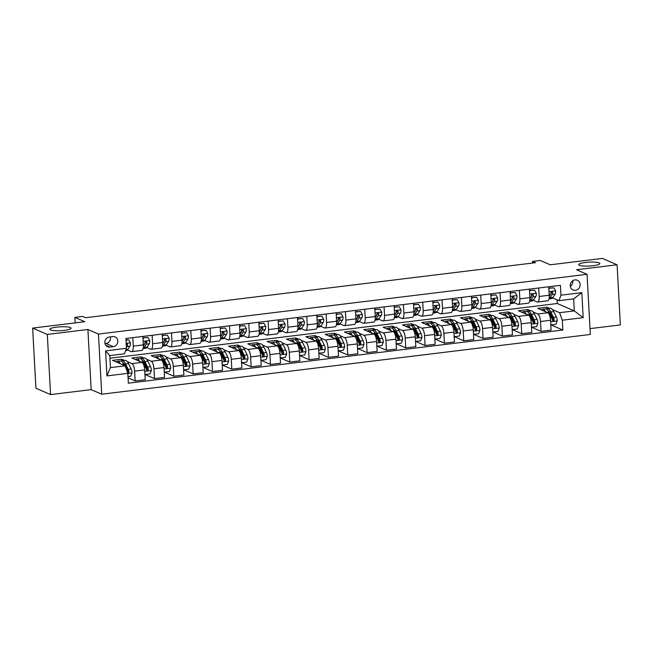 <?xml version="1.0" encoding="UTF-8"?>
<svg xmlns="http://www.w3.org/2000/svg" width="653" height="653" viewBox="0 0 653 653"><rect width="100%" height="100%" fill="white"/><g stroke="black" fill="none" stroke-linecap="round" stroke-linejoin="round"><path stroke-width="0.98" d="M579.382 265.306A10.595 1.951 176.9 0 1 578.689 264.669A10.595 1.951 176.9 0 1 587.316 262.277A10.595 1.951 176.9 0 1 599.168 262.89A10.595 1.951 176.9 0 1 599.862 263.526A10.595 1.951 176.9 0 1 591.234 265.91A10.595 1.951 176.9 0 1 579.382 265.306M50.575 329.977A10.595 1.951 176.9 0 1 49.881 329.332A10.595 1.951 176.9 0 1 58.509 326.949A10.595 1.951 176.9 0 1 70.361 327.553A10.595 1.951 176.9 0 1 71.055 328.19A10.595 1.951 176.9 0 1 62.427 330.581A10.595 1.951 176.9 0 1 50.575 329.977M574.909 279.892A5.297 4.889 113.5 0 0 570.33 284.406A5.297 4.889 113.5 0 0 573.081 289.956A5.297 4.889 113.5 0 0 575.473 290.299A5.297 4.889 113.5 0 0 580.06 285.785A5.297 4.889 113.5 0 0 577.301 280.235A5.297 4.889 113.5 0 0 574.909 279.892M590.002 328.622L620.35 324.916L617.093 264.775L602.433 258.408L550.25 264.791L540.276 260.465L532.546 261.412L532.636 263.028M101.713 394.208L590.32 334.458L587.063 274.317L98.456 334.067L101.713 394.208L91.159 389.629L87.902 329.487L47.31 334.45L50.567 394.592L91.159 389.629M50.567 394.592L35.907 388.225L32.65 328.084L84.833 321.709L74.866 317.374L75.16 322.884M47.31 334.45L32.65 328.084M74.866 317.374L82.596 316.436L85.527 317.709L535.476 262.686L532.546 261.412M109.9 347.07L113.304 346.653A5.134 4.734 113.5 0 0 115.075 336.907A5.134 4.734 113.5 0 0 112.757 336.573L109.353 336.989A5.134 4.734 113.5 0 0 107.582 346.735A5.134 4.734 113.5 0 0 109.9 347.07L105.762 345.274M127.825 373.345L106.945 375.899L105.59 350.865L126.462 348.318L124.47 353.795L109.786 355.591L110.43 367.623L125.123 365.827L127.825 373.345L128.355 383.18L562.837 330.051L550.814 324.827M109.924 358.219L557.295 303.514L574.297 310.893L573.644 298.87L558.96 300.666L560.951 295.18L560.421 285.345L125.931 338.483L126.462 348.318M560.951 295.18L581.823 292.626L583.186 317.66L562.306 320.215L562.837 330.051M87.902 329.487L98.456 334.067M617.093 264.775L576.501 269.738L587.063 274.317M558.96 300.666L552.626 297.915M538.701 288.006L539.166 296.478A6.628 2.245 83 0 1 537.623 302.037A6.628 2.245 83 0 1 537.166 301.964L533.305 300.282M519.372 290.365L519.837 298.837A6.628 2.245 83 0 1 518.294 304.396A6.628 2.245 83 0 1 517.837 304.322L513.976 302.649M500.051 292.732L500.508 301.204A6.628 2.245 83 0 1 498.965 306.763A6.628 2.245 83 0 1 498.517 306.69L494.648 305.008M480.722 295.099L481.179 303.563A6.628 2.245 83 0 1 479.637 309.122A6.628 2.245 83 0 1 479.188 309.049L475.319 307.375M461.393 297.458L461.851 305.93A6.628 2.245 83 0 1 460.308 311.489A6.628 2.245 83 0 1 459.859 311.416L455.99 309.734M442.065 299.825L442.522 308.298A6.628 2.245 83 0 1 440.979 313.848A6.628 2.245 83 0 1 440.53 313.775L436.661 312.101M422.736 302.184L423.193 310.657A6.628 2.245 83 0 1 421.65 316.215A6.628 2.245 83 0 1 421.201 316.142L417.332 314.46M403.407 304.551L403.864 313.024A6.628 2.245 83 0 1 402.33 318.574A6.628 2.245 83 0 1 401.873 318.501L398.012 316.827M384.078 306.91L384.544 315.383A6.628 2.245 83 0 1 383.001 320.941A6.628 2.245 83 0 1 382.544 320.868L378.683 319.186M364.749 309.277L365.215 317.75A6.628 2.245 83 0 1 363.672 323.308A6.628 2.245 83 0 1 363.215 323.235L359.354 321.554M345.429 311.636L345.886 320.109A6.628 2.245 83 0 1 344.343 325.667A6.628 2.245 83 0 1 343.894 325.594L340.025 323.921M326.1 314.003L326.557 322.476A6.628 2.245 83 0 1 325.014 328.035A6.628 2.245 83 0 1 324.565 327.961L320.696 326.28M306.771 316.37L307.228 324.843A6.628 2.245 83 0 1 305.686 330.394A6.628 2.245 83 0 1 305.237 330.32L301.368 328.647M287.442 318.729L287.9 327.202A6.628 2.245 83 0 1 286.357 332.761A6.628 2.245 83 0 1 285.908 332.687L282.039 331.006M268.114 321.096L268.571 329.569A6.628 2.245 83 0 1 267.028 335.12A6.628 2.245 83 0 1 266.579 335.046L262.71 333.373M248.785 323.455L249.242 331.928A6.628 2.245 83 0 1 247.707 337.487A6.628 2.245 83 0 1 247.25 337.413L243.389 335.732M229.456 325.823L229.921 334.295A6.628 2.245 83 0 1 228.379 339.854A6.628 2.245 83 0 1 227.921 339.78L224.061 338.099M210.135 328.181L210.593 336.654A6.628 2.245 83 0 1 209.05 342.213A6.628 2.245 83 0 1 208.593 342.139L204.732 340.458M190.807 330.549L191.264 339.021A6.628 2.245 83 0 1 189.721 344.58A6.628 2.245 83 0 1 189.272 344.506L185.403 342.825M171.478 332.908L171.935 341.38A6.628 2.245 83 0 1 170.392 346.939A6.628 2.245 83 0 1 169.943 346.865L166.074 345.192M152.149 335.275L152.606 343.747A6.628 2.245 83 0 1 151.063 349.306A6.628 2.245 83 0 1 150.614 349.233L146.745 347.551M132.82 337.642L133.277 346.114A6.628 2.245 83 0 1 131.735 351.665A6.628 2.245 83 0 1 131.286 351.592L127.417 349.918M557.295 303.514L557.091 299.858M121.874 360.791L121.793 359.215L112.512 360.35L125.123 365.827M121.793 359.215L124.584 360.432M127.294 361.607L131.939 363.623A6.628 2.245 83 0 1 134.632 371.141L135.171 380.977L128.07 377.891M141.203 358.424L141.121 356.856L131.841 357.991L141.987 362.391A6.628 2.245 83 0 1 144.688 369.916L145.219 379.744L135.171 380.977M141.121 356.856L143.913 358.064M146.623 359.24L151.267 361.256A6.628 2.245 83 0 1 153.961 368.782L154.492 378.609L144.933 374.463M160.532 356.065L160.45 354.489L151.169 355.624L161.315 360.032A6.628 2.245 83 0 1 164.017 367.549L164.548 377.385L154.492 378.609M160.45 354.489L163.234 355.705M165.952 356.881L170.596 358.897A6.628 2.245 83 0 1 173.29 366.415L173.82 376.25L164.262 372.096M179.861 353.697L179.771 352.13L170.498 353.265L180.644 357.664A6.628 2.245 83 0 1 183.338 365.182L183.877 375.018L173.82 376.25M179.771 352.13L182.562 353.338M185.281 354.514L189.917 356.53A6.628 2.245 83 0 1 192.619 364.048L193.149 373.883L183.591 369.737M199.189 351.338L199.1 349.763L189.827 350.898L199.973 355.305A6.628 2.245 83 0 1 202.667 362.823L203.197 372.659L193.149 373.883M199.1 349.763L201.891 350.971M204.601 352.155L209.246 354.171A6.628 2.245 83 0 1 211.947 361.689L212.478 371.524L202.912 367.37M218.518 348.971L218.429 347.404L209.156 348.539L219.302 352.938A6.628 2.245 83 0 1 221.996 360.456L222.526 370.292L212.478 371.524M218.429 347.404L221.22 348.612M223.93 349.788L228.574 351.804A6.628 2.245 83 0 1 231.276 359.321L231.807 369.157L222.24 365.011M237.839 346.604L237.757 345.037L228.485 346.172L238.623 350.579A6.628 2.245 83 0 1 241.324 358.097L241.855 367.933L231.807 369.157M237.757 345.037L240.549 346.245M243.259 347.429L247.903 349.445A6.628 2.245 83 0 1 250.605 356.962L251.136 366.798L241.569 362.644M257.168 344.245L257.086 342.67L247.805 343.805L257.951 348.212A6.628 2.245 83 0 1 260.653 355.73L261.184 365.566L251.136 366.798M257.086 342.67L259.878 343.886M262.588 345.062L267.232 347.078A6.628 2.245 83 0 1 269.926 354.595L270.464 364.431L260.898 360.276M276.497 341.878L276.415 340.311L267.134 341.446L277.28 345.845A6.628 2.245 83 0 1 279.982 353.371L280.512 363.199L270.464 364.431M276.415 340.311L279.206 341.519M281.916 342.694L286.561 344.711A6.628 2.245 83 0 1 289.255 352.236L289.793 362.064L280.227 357.917M295.825 339.519L295.744 337.944L286.463 339.078L296.609 343.486A6.628 2.245 83 0 1 299.311 351.004L299.841 360.84L289.793 362.064M295.744 337.944L298.527 339.16M301.245 340.335L305.89 342.352A6.628 2.245 83 0 1 308.583 349.869L309.114 359.705L299.556 355.55M315.154 337.152L315.072 335.585L305.792 336.719L315.938 341.119A6.628 2.245 83 0 1 318.631 348.645L319.17 358.473L309.114 359.705M315.072 335.585L317.856 336.793M320.574 337.968L325.218 339.984A6.628 2.245 83 0 1 327.912 347.51L328.443 357.338L318.884 353.191M334.483 334.793L334.393 333.218L325.121 334.352L335.267 338.76A6.628 2.245 83 0 1 337.96 346.278L338.499 356.114L328.443 357.338M334.393 333.218L337.185 334.434M339.895 335.609L344.539 337.625A6.628 2.245 83 0 1 347.241 345.143L347.771 354.979L338.213 350.824M353.812 332.426L353.722 330.859L344.449 331.993L354.595 336.393A6.628 2.245 83 0 1 357.289 343.911L357.82 353.746L347.771 354.979M353.722 330.859L356.514 332.067M359.223 333.242L363.868 335.258A6.628 2.245 83 0 1 366.57 342.776L367.1 352.612L357.534 348.465M373.141 330.067L373.051 328.492L363.778 329.626L373.924 334.034A6.628 2.245 83 0 1 376.618 341.552L377.148 351.387L367.1 352.612M373.051 328.492L375.842 329.7M378.552 330.883L383.197 332.899A6.628 2.245 83 0 1 385.899 340.417L386.429 350.253L376.863 346.098M392.461 327.7L392.38 326.133L383.099 327.267L393.245 331.667A6.628 2.245 83 0 1 395.947 339.185L396.477 349.02L386.429 350.253M392.38 326.133L395.171 327.341M397.881 328.516L402.526 330.532A6.628 2.245 83 0 1 405.227 338.05L405.758 347.886L396.191 343.731M411.79 325.333L411.708 323.766L402.428 324.9L412.574 329.3A6.628 2.245 83 0 1 415.275 336.826L415.806 346.653L405.758 347.886M411.708 323.766L414.5 324.974M417.21 326.157L421.854 328.165A6.628 2.245 83 0 1 424.548 335.691L425.087 345.519L415.52 341.372M431.119 322.974L431.037 321.398L421.756 322.533L431.902 326.941A6.628 2.245 83 0 1 434.604 334.458L435.135 344.294L425.087 345.519M431.037 321.398L433.829 322.615M436.539 323.79L441.183 325.806A6.628 2.245 83 0 1 443.877 333.324L444.415 343.16L434.849 339.005M450.448 320.607L450.366 319.039L441.085 320.174L451.231 324.574A6.628 2.245 83 0 1 453.933 332.099L454.464 341.927L444.415 343.16M450.366 319.039L453.149 320.248M455.867 321.423L460.512 323.439A6.628 2.245 83 0 1 463.206 330.965L463.736 340.793L454.178 336.646M469.776 318.248L469.695 316.672L460.414 317.807L470.56 322.215A6.628 2.245 83 0 1 473.254 329.732L473.792 339.568L463.736 340.793M469.695 316.672L472.478 317.889M475.196 319.064L479.833 321.08A6.628 2.245 83 0 1 482.534 328.598L483.065 338.434L473.507 334.279M489.105 315.881L489.015 314.313L479.743 315.448L489.889 319.848A6.628 2.245 83 0 1 492.582 327.365L493.121 337.201L483.065 338.434M489.015 314.313L491.807 315.521M494.517 316.697L499.161 318.713A6.628 2.245 83 0 1 501.863 326.239L502.394 336.066L492.827 331.92M508.434 313.522L508.344 311.946L499.072 313.081L509.218 317.489A6.628 2.245 83 0 1 511.911 325.006L512.442 334.842L502.394 336.066M508.344 311.946L511.136 313.162M513.846 314.338L518.49 316.354A6.628 2.245 83 0 1 521.192 323.872L521.723 333.707L512.156 329.553M527.763 311.154L527.673 309.587L518.4 310.722L528.538 315.121A6.628 2.245 83 0 1 531.24 322.639L531.771 332.475L521.723 333.707M527.673 309.587L530.465 310.795M533.175 311.971L537.819 313.987A6.628 2.245 83 0 1 540.521 321.505L541.051 331.34L531.485 327.194M547.083 308.787L547.002 307.22L537.721 308.355L547.867 312.763A6.628 2.245 83 0 1 550.569 320.28L551.099 330.116L541.051 331.34M547.002 307.22L549.793 308.428M552.503 309.612L559.613 312.697L574.297 310.893L583.186 317.66M142.868 336.409L143.334 344.882A6.628 2.245 83 0 1 141.791 350.441L131.735 351.665M162.197 334.042L162.654 342.515A6.628 2.245 83 0 1 161.12 348.073L151.063 349.306M181.526 331.683L181.983 340.156A6.628 2.245 83 0 1 180.44 345.715L170.392 346.939M200.855 329.316L201.312 337.789A6.628 2.245 83 0 1 199.769 343.347L189.721 344.58M220.183 326.957L220.641 335.43A6.628 2.245 83 0 1 219.098 340.988L209.05 342.213M239.512 324.59L239.969 333.063A6.628 2.245 83 0 1 238.427 338.621L228.379 339.854M258.841 322.231L259.298 330.704A6.628 2.245 83 0 1 257.755 336.254L247.707 337.487M278.162 319.864L278.627 328.337A6.628 2.245 83 0 1 277.084 333.895L267.028 335.12M297.49 317.505L297.956 325.969A6.628 2.245 83 0 1 296.413 331.528L286.357 332.761M316.819 315.138L317.276 323.61A6.628 2.245 83 0 1 315.734 329.169L305.686 330.394M336.148 312.771L336.605 321.243A6.628 2.245 83 0 1 335.062 326.802L325.014 328.035M355.477 310.412L355.934 318.884A6.628 2.245 83 0 1 354.391 324.443L344.343 325.667M374.806 308.045L375.263 316.517A6.628 2.245 83 0 1 373.72 322.076L363.672 323.308M394.134 305.686L394.592 314.158A6.628 2.245 83 0 1 393.049 319.709L383.001 320.941M413.463 303.319L413.92 311.791A6.628 2.245 83 0 1 412.378 317.35L402.33 318.574M432.784 300.96L433.249 309.432A6.628 2.245 83 0 1 431.706 314.983L421.65 316.215M452.113 298.592L452.57 307.065A6.628 2.245 83 0 1 451.035 312.624L440.979 313.848M471.442 296.225L471.899 304.698A6.628 2.245 83 0 1 470.356 310.257L460.308 311.489M490.77 293.866L491.227 302.339A6.628 2.245 83 0 1 489.685 307.898L479.637 309.122M510.099 291.499L510.556 299.972A6.628 2.245 83 0 1 509.014 305.531L498.965 306.763M529.428 289.14L529.885 297.613A6.628 2.245 83 0 1 528.342 303.172L518.294 304.396M562.306 320.215L559.613 312.697M548.757 286.773L549.214 295.246A6.628 2.245 83 0 1 547.671 300.804L537.623 302.037M109.786 355.591L105.59 350.865M110.43 367.623L106.945 375.899M581.823 292.626L573.644 298.87M104.978 343.592L105.974 343.47A5.134 4.734 113.5 0 0 110.341 336.866M570.314 286.308A5.297 4.889 113.5 0 0 572.746 280.708M126.029 340.197L128.714 339.862L130.437 342.931A4.391 1.486 83 0 1 129.931 346.139L127.768 349.461A12.668 4.302 83 0 1 126.282 350.571L125.613 350.653M128.714 339.862L126.005 339.772M126.413 347.388L126.992 346.498A4.391 1.486 -97 0 0 127.498 344.474L127.082 343.731L126.217 343.764M127.498 344.474L126.649 344.107A2.237 0.759 83 0 1 126.478 344.555L126.282 344.857M127.996 376.601L130.69 376.275L132.061 372.83A4.391 1.486 -97 0 0 131.163 369.01L128.535 363.615A12.668 4.302 -97 0 0 125.098 360.366L122.16 360.725A12.668 4.302 -97 0 0 121.27 361.142M124.005 363.623A10.513 3.567 -97 0 0 123.735 364.178M120.389 363.77A12.668 4.302 -97 0 0 117.369 361.313A12.668 4.302 -97 0 0 116.226 361.966M127.727 372.994L128.568 372.92L128.984 371.941A4.391 1.486 -97 0 0 128.225 369.369L125.596 363.974A12.668 4.302 -97 0 0 122.16 360.725M123.042 362.937A10.513 3.567 83 0 1 125.27 365.558L127.906 370.953A2.237 0.759 83 0 1 128.135 371.573L128.984 371.941M117.369 361.313L120.307 360.954A12.668 4.302 83 0 1 123.743 364.203L124.38 365.5M142.95 337.87L148.043 337.503L149.766 340.564A4.391 1.486 83 0 1 149.259 343.78L147.096 347.094A12.668 4.302 83 0 1 145.611 348.204L143.089 348.514M143.407 338.066L143.015 339.054M148.043 337.503L142.942 337.699M143.105 348.441A12.668 4.302 -97 0 0 144.158 347.453L146.321 344.139A4.391 1.486 -97 0 0 146.819 342.107L145.815 341.299L144.966 342.335A4.391 1.486 83 0 1 144.46 344.368L143.358 346.066M146.819 342.107L145.978 341.748A2.237 0.759 83 0 1 145.807 342.188L144.68 343.919M162.279 335.511L167.372 335.136L169.094 338.197A4.391 1.486 83 0 1 168.58 341.413L166.425 344.735A12.668 4.302 83 0 1 164.94 345.845L162.417 346.155M162.736 335.707L162.344 336.687M167.372 335.136L162.271 335.34M162.434 346.082A12.668 4.302 -97 0 0 163.487 345.094L165.642 341.772A4.391 1.486 -97 0 0 166.148 339.748L165.144 338.931L164.295 339.976A4.391 1.486 83 0 1 163.789 342.001L162.679 343.707M166.148 339.748L165.307 339.38A2.237 0.759 83 0 1 165.136 339.829L164.009 341.56M181.607 333.144L186.701 332.777L188.423 335.838A4.391 1.486 83 0 1 187.909 339.054L185.754 342.368A12.668 4.302 83 0 1 184.268 343.478L181.746 343.788M182.065 333.34L181.673 334.328M186.701 332.777L181.599 332.973M181.763 343.715A12.668 4.302 -97 0 0 182.816 342.727L184.97 339.413A4.391 1.486 -97 0 0 185.476 337.381L184.464 336.573L183.624 337.609A4.391 1.486 83 0 1 183.118 339.642L182.007 341.339M185.476 337.381L184.636 337.013A2.237 0.759 83 0 1 184.456 337.462L183.33 339.193M144.884 373.606L145.374 374.479L150.019 373.908L151.39 370.471A4.391 1.486 -97 0 0 150.492 366.643L147.864 361.248A12.668 4.302 -97 0 0 144.427 357.999L141.489 358.358A12.668 4.302 -97 0 0 140.599 358.775M143.334 361.256A10.513 3.567 -97 0 0 143.064 361.819M139.718 361.403A12.668 4.302 -97 0 0 136.697 358.946A12.668 4.302 -97 0 0 135.555 359.599M136.697 358.946L139.636 358.587A12.668 4.302 83 0 1 143.072 361.835L145.701 367.231A4.391 1.486 83 0 1 146.452 369.81L147.602 370.684L148.313 369.582A4.391 1.486 -97 0 0 147.554 367.002L144.925 361.607A12.668 4.302 -97 0 0 141.489 358.358M142.37 360.578A10.513 3.567 83 0 1 144.599 363.19L147.235 368.594A2.237 0.759 83 0 1 147.464 369.214L148.313 369.582M145.374 374.479L144.925 374.283M164.213 371.239L164.703 372.112L169.347 371.549L170.711 368.104A4.391 1.486 -97 0 0 169.821 364.284L167.192 358.889A12.668 4.302 -97 0 0 163.756 355.64L160.818 355.999A12.668 4.302 -97 0 0 159.928 356.416M162.662 358.897A10.513 3.567 -97 0 0 162.385 359.452M159.046 359.044A12.668 4.302 -97 0 0 156.026 356.587A12.668 4.302 -97 0 0 154.883 357.24M156.026 356.587L158.965 356.228A12.668 4.302 83 0 1 162.393 359.468L165.029 364.872A4.391 1.486 83 0 1 165.78 367.443L166.931 368.316L167.641 367.215A4.391 1.486 -97 0 0 166.882 364.643L164.254 359.248A12.668 4.302 -97 0 0 160.818 355.999M161.691 358.211A10.513 3.567 83 0 1 163.927 360.831L166.564 366.227A2.237 0.759 83 0 1 166.793 366.847L167.641 367.215M164.703 372.112L164.246 371.916M183.542 368.88L184.032 369.753L188.668 369.182L190.039 365.745A4.391 1.486 -97 0 0 189.15 361.917L186.521 356.522A12.668 4.302 -97 0 0 183.085 353.273L180.146 353.632A12.668 4.302 -97 0 0 179.257 354.048M181.991 356.53A10.513 3.567 -97 0 0 181.714 357.093M178.367 356.677A12.668 4.302 -97 0 0 175.347 354.22A12.668 4.302 -97 0 0 174.212 354.873M175.347 354.22L178.285 353.861A12.668 4.302 83 0 1 181.722 357.109L184.358 362.505A4.391 1.486 83 0 1 185.109 365.076L186.252 365.958L186.962 364.856A4.391 1.486 -97 0 0 186.211 362.276L183.583 356.881A12.668 4.302 -97 0 0 180.146 353.632M181.02 355.852A10.513 3.567 83 0 1 183.256 358.464L185.893 363.86A2.237 0.759 83 0 1 186.121 364.488L186.962 364.856M184.032 369.753L183.575 369.557M200.936 330.777L206.03 330.41L207.752 333.471A4.391 1.486 83 0 1 207.238 336.687L205.075 340.009A12.668 4.302 83 0 1 203.589 341.119L201.067 341.421M201.385 330.981L200.993 331.961M206.03 330.41L200.928 330.614M201.083 341.356A12.668 4.302 -97 0 0 202.144 340.368L204.299 337.046A4.391 1.486 -97 0 0 204.805 335.022L203.793 334.205L202.952 335.25A4.391 1.486 83 0 1 202.446 337.274L201.336 338.972M204.805 335.022L203.965 334.654A2.237 0.759 83 0 1 203.785 335.103L202.659 336.826M202.871 366.513L203.361 367.386L207.997 366.823L209.368 363.378A4.391 1.486 -97 0 0 208.478 359.558L205.842 354.155A12.668 4.302 -97 0 0 202.406 350.914L199.475 351.273A12.668 4.302 -97 0 0 198.577 351.681M201.32 354.171A10.513 3.567 -97 0 0 201.042 354.726L203.687 360.146A4.391 1.486 83 0 1 204.438 362.717L205.581 363.59L206.291 362.488A4.391 1.486 -97 0 0 205.54 359.917L202.903 354.522A12.668 4.302 -97 0 0 199.475 351.273M197.696 354.318A12.668 4.302 -97 0 0 194.676 351.861A12.668 4.302 -97 0 0 193.541 352.514M200.349 353.485A10.513 3.567 83 0 1 202.585 356.105L205.213 361.501A2.237 0.759 83 0 1 205.45 362.121L206.291 362.488M194.676 351.861L197.614 351.502A12.668 4.302 83 0 1 201.051 354.742L199.206 354.971M203.361 367.386L202.903 367.19M220.265 328.418L225.358 328.051L227.081 331.112A4.391 1.486 83 0 1 226.567 334.328L224.403 337.642A12.668 4.302 83 0 1 222.918 338.752L220.396 339.062M220.714 328.614L220.322 329.602M225.358 328.051L220.249 328.247M220.412 338.989A12.668 4.302 -97 0 0 221.465 338.001L223.628 334.687A4.391 1.486 -97 0 0 224.134 332.655L223.122 331.838L222.281 332.883A4.391 1.486 83 0 1 221.775 334.907L220.665 336.613M224.134 332.655L223.293 332.287A2.237 0.759 83 0 1 223.114 332.736L221.987 334.467M239.586 326.051L244.679 325.684L246.401 328.745A4.391 1.486 83 0 1 245.895 331.961L243.732 335.275A12.668 4.302 83 0 1 242.247 336.385L239.724 336.695M240.043 326.255L239.651 327.235M244.679 325.684L239.578 325.888M239.741 336.63A12.668 4.302 -97 0 0 240.794 335.634L242.957 332.32A4.391 1.486 -97 0 0 243.463 330.296L242.451 329.479L241.602 330.516A4.391 1.486 83 0 1 241.104 332.548L239.994 334.246M243.463 330.296L242.614 329.928A2.237 0.759 83 0 1 242.443 330.369L241.316 332.099M258.914 323.692L264.008 323.325L265.73 326.386A4.391 1.486 83 0 1 265.224 329.602L263.061 332.916A12.668 4.302 83 0 1 261.575 334.026L259.053 334.336M259.372 323.888L258.98 324.868M264.008 323.325L258.906 323.521M259.07 334.263A12.668 4.302 -97 0 0 260.123 333.275L262.286 329.961A4.391 1.486 -97 0 0 262.792 327.928L261.78 327.112L260.931 328.157A4.391 1.486 83 0 1 260.433 330.181L259.323 331.887M262.792 327.928L261.943 327.561A2.237 0.759 83 0 1 261.771 328.01L260.645 329.741M278.243 321.325L283.337 320.958L285.059 324.019A4.391 1.486 83 0 1 284.553 327.235L282.39 330.549A12.668 4.302 83 0 1 280.904 331.659L278.382 331.969M278.7 321.521L278.309 322.509M283.337 320.958L278.235 321.154M278.398 331.904A12.668 4.302 -97 0 0 279.451 330.908L281.614 327.594A4.391 1.486 -97 0 0 282.12 325.569L281.108 324.753L280.259 325.79A4.391 1.486 83 0 1 279.753 327.822L278.651 329.52M282.12 325.569L281.272 325.202A2.237 0.759 83 0 1 281.1 325.643L279.974 327.373M297.572 318.966L302.666 318.591L304.388 321.651A4.391 1.486 83 0 1 303.882 324.868L301.719 328.19A12.668 4.302 83 0 1 300.233 329.3L297.711 329.61M298.029 319.162L297.637 320.141M302.666 318.591L297.564 318.795M297.727 329.536A12.668 4.302 -97 0 0 298.78 328.549L300.943 325.227A4.391 1.486 -97 0 0 301.441 323.202L300.437 322.386L299.588 323.431A4.391 1.486 83 0 1 299.082 325.455L297.98 327.161M301.441 323.202L300.6 322.835A2.237 0.759 83 0 1 300.429 323.284L299.303 325.014M222.2 364.145L222.689 365.027L227.326 364.456L228.697 361.019A4.391 1.486 -97 0 0 227.807 357.191L225.171 351.796A12.668 4.302 -97 0 0 221.734 348.547L218.796 348.906A12.668 4.302 -97 0 0 217.906 349.322M220.641 351.804A10.513 3.567 -97 0 0 220.371 352.367L223.016 357.779A4.391 1.486 83 0 1 223.767 360.35L224.91 361.223L225.62 360.13A4.391 1.486 -97 0 0 224.869 357.55L222.232 352.155A12.668 4.302 -97 0 0 218.796 348.906M217.025 351.951A12.668 4.302 -97 0 0 214.004 349.494A12.668 4.302 -97 0 0 212.87 350.147M219.677 351.118A10.513 3.567 83 0 1 221.914 353.738L224.542 359.134A2.237 0.759 83 0 1 224.779 359.762L225.62 360.13M214.004 349.494L216.943 349.135A12.668 4.302 83 0 1 220.379 352.383L218.535 352.604M222.689 365.027L222.232 364.823M241.52 361.786L242.018 362.66L246.654 362.097L248.026 358.652A4.391 1.486 -97 0 0 247.136 354.832L244.5 349.428A12.668 4.302 -97 0 0 241.063 346.188L238.125 346.547A12.668 4.302 -97 0 0 237.235 346.955M239.969 349.445A10.513 3.567 -97 0 0 239.7 350L242.336 355.412A4.391 1.486 83 0 1 243.096 357.991L244.238 358.864L244.948 357.762A4.391 1.486 -97 0 0 244.198 355.191L241.561 349.788A12.668 4.302 -97 0 0 238.125 346.547M236.353 349.592A12.668 4.302 -97 0 0 233.333 347.127A12.668 4.302 -97 0 0 232.199 347.788M239.006 348.759A10.513 3.567 83 0 1 241.243 351.379L243.871 356.775A2.237 0.759 83 0 1 244.108 357.395L244.948 357.762M233.333 347.127L236.272 346.767A12.668 4.302 83 0 1 239.708 350.016L237.863 350.245M242.018 362.66L241.561 362.464M260.849 359.419L261.347 360.301L265.983 359.73L267.355 356.293A4.391 1.486 -97 0 0 266.457 352.465L263.828 347.07A12.668 4.302 -97 0 0 260.392 343.821L257.453 344.18A12.668 4.302 -97 0 0 256.564 344.596M259.298 347.078A10.513 3.567 -97 0 0 259.029 347.633L261.665 353.053A4.391 1.486 83 0 1 262.424 355.624L263.567 356.497L264.277 355.395A4.391 1.486 -97 0 0 263.526 352.824L260.89 347.429A12.668 4.302 -97 0 0 257.453 344.18M255.682 347.225A12.668 4.302 -97 0 0 252.662 344.768A12.668 4.302 -97 0 0 251.527 345.421M258.335 346.392A10.513 3.567 83 0 1 260.571 349.012L263.2 354.408A2.237 0.759 83 0 1 263.437 355.036L264.277 355.395M252.662 344.768L255.601 344.409A12.668 4.302 83 0 1 259.037 347.657L257.192 347.878M261.347 360.301L260.89 360.097M280.178 357.06L280.676 357.934L285.312 357.362L286.683 353.926A4.391 1.486 -97 0 0 285.785 350.098L283.157 344.702A12.668 4.302 -97 0 0 279.721 341.454L276.782 341.821A12.668 4.302 -97 0 0 275.892 342.229M278.627 344.711A10.513 3.567 -97 0 0 278.358 345.274M275.011 344.866A12.668 4.302 -97 0 0 271.991 342.401A12.668 4.302 -97 0 0 270.848 343.054M271.991 342.401L274.929 342.041A12.668 4.302 83 0 1 278.366 345.29L280.994 350.685A4.391 1.486 83 0 1 281.745 353.265L282.896 354.138L283.606 353.036A4.391 1.486 -97 0 0 282.847 350.457L280.219 345.062A12.668 4.302 -97 0 0 276.782 341.821M277.664 344.033A10.513 3.567 83 0 1 279.892 346.645L282.529 352.049A2.237 0.759 83 0 1 282.757 352.669L283.606 353.036M280.676 357.934L280.219 357.738M299.507 354.693L299.996 355.567L304.641 355.003L306.012 351.559A4.391 1.486 -97 0 0 305.114 347.739L302.486 342.343A12.668 4.302 -97 0 0 299.05 339.095L296.111 339.454A12.668 4.302 -97 0 0 295.221 339.87M297.956 342.352A10.513 3.567 -97 0 0 297.678 342.907L300.323 348.327A4.391 1.486 83 0 1 301.074 350.898L302.225 351.771L302.935 350.669A4.391 1.486 -97 0 0 302.176 348.098L299.547 342.703A12.668 4.302 -97 0 0 296.111 339.454M294.34 342.499A12.668 4.302 -97 0 0 291.32 340.042A12.668 4.302 -97 0 0 290.177 340.695M296.993 341.666A10.513 3.567 83 0 1 299.221 344.286L301.857 349.681A2.237 0.759 83 0 1 302.086 350.302L302.935 350.669M291.32 340.042L294.258 339.682A12.668 4.302 83 0 1 297.695 342.923L295.842 343.151M299.996 355.567L299.547 355.371M316.901 316.599L321.994 316.232L323.717 319.293A4.391 1.486 83 0 1 323.202 322.509L321.047 325.823A12.668 4.302 83 0 1 319.562 326.933L317.04 327.243M317.358 316.795L316.966 317.782M321.994 316.232L316.893 316.427M317.056 327.169A12.668 4.302 -97 0 0 318.109 326.182L320.264 322.868A4.391 1.486 -97 0 0 320.77 320.835L319.766 320.027L318.917 321.064A4.391 1.486 83 0 1 318.411 323.096L317.301 324.794M320.77 320.835L319.929 320.476A2.237 0.759 83 0 1 319.75 320.917L318.631 322.647M318.835 352.334L319.325 353.208L323.97 352.636L325.333 349.2A4.391 1.486 -97 0 0 324.443 345.372L321.815 339.976A12.668 4.302 -97 0 0 318.378 336.728L315.44 337.087A12.668 4.302 -97 0 0 314.55 337.503M317.285 339.984A10.513 3.567 -97 0 0 317.007 340.548M313.669 340.131A12.668 4.302 -97 0 0 310.648 337.674A12.668 4.302 -97 0 0 309.506 338.327M310.648 337.674L313.579 337.315A12.668 4.302 83 0 1 317.015 340.564L319.652 345.959A4.391 1.486 83 0 1 320.403 348.539L321.554 349.412L322.264 348.31A4.391 1.486 -97 0 0 321.505 345.731L318.876 340.335A12.668 4.302 -97 0 0 315.44 337.087M316.313 339.307A10.513 3.567 83 0 1 318.55 341.919L321.186 347.323A2.237 0.759 83 0 1 321.415 347.943L322.264 348.31M319.325 353.208L318.868 353.012M336.23 314.24L341.323 313.864L343.045 316.925A4.391 1.486 83 0 1 342.531 320.141L340.376 323.464A12.668 4.302 83 0 1 338.891 324.574L336.368 324.876M336.687 314.436L336.295 315.415M341.323 313.864L336.222 314.069M336.385 324.81A12.668 4.302 -97 0 0 337.438 323.823L339.593 320.501A4.391 1.486 -97 0 0 340.099 318.476L339.087 317.66L338.246 318.705A4.391 1.486 83 0 1 337.74 320.729L336.63 322.435M340.099 318.476L339.258 318.109A2.237 0.759 83 0 1 339.078 318.558L337.952 320.288M338.164 349.967L338.654 350.841L343.29 350.277L344.662 346.833A4.391 1.486 -97 0 0 343.772 343.013L341.135 337.617A12.668 4.302 -97 0 0 337.707 334.369L334.769 334.728A12.668 4.302 -97 0 0 333.879 335.144M336.613 337.625A10.513 3.567 -97 0 0 336.336 338.181M332.989 337.772A12.668 4.302 -97 0 0 329.969 335.316A12.668 4.302 -97 0 0 328.834 335.969M329.969 335.316L332.908 334.956A12.668 4.302 83 0 1 336.344 338.197L338.98 343.6A4.391 1.486 83 0 1 339.731 346.172L340.874 347.045L341.584 345.943A4.391 1.486 -97 0 0 340.833 343.372L338.205 337.976A12.668 4.302 -97 0 0 334.769 334.728M335.642 336.94A10.513 3.567 83 0 1 337.879 339.56L340.515 344.955A2.237 0.759 83 0 1 340.744 345.576L341.584 345.943M338.654 350.841L338.197 350.645M355.559 311.873L360.652 311.505L362.374 314.566A4.391 1.486 83 0 1 361.86 317.782L359.697 321.096A12.668 4.302 83 0 1 358.211 322.207L355.689 322.517M356.007 312.069L355.616 313.056M360.652 311.505L355.542 311.701M355.705 322.443A12.668 4.302 -97 0 0 356.767 321.456L358.921 318.142A4.391 1.486 -97 0 0 359.428 316.109L358.415 315.293L357.575 316.338A4.391 1.486 83 0 1 357.069 318.37L355.958 320.068M359.428 316.109L358.587 315.742A2.237 0.759 83 0 1 358.407 316.191L357.281 317.921M357.493 347.6L357.983 348.482L362.619 347.91L363.99 344.474A4.391 1.486 -97 0 0 363.101 340.646L360.464 335.25A12.668 4.302 -97 0 0 357.028 332.002L354.097 332.361A12.668 4.302 -97 0 0 353.2 332.777M355.942 335.258A10.513 3.567 -97 0 0 355.665 335.822M352.318 335.405A12.668 4.302 -97 0 0 349.298 332.948A12.668 4.302 -97 0 0 348.163 333.601M349.298 332.948L352.236 332.589A12.668 4.302 83 0 1 355.673 335.838L358.309 341.233A4.391 1.486 83 0 1 359.06 343.805L360.203 344.678L360.913 343.584A4.391 1.486 -97 0 0 360.162 341.005L357.526 335.609A12.668 4.302 -97 0 0 354.097 332.361M354.971 334.581A10.513 3.567 83 0 1 357.207 337.193L359.836 342.588A2.237 0.759 83 0 1 360.072 343.217L360.913 343.584M357.983 348.482L357.526 348.278M374.879 309.506L379.981 309.138L381.703 312.199A4.391 1.486 83 0 1 381.189 315.415L379.026 318.737A12.668 4.302 83 0 1 377.54 319.848L375.018 320.15M375.336 309.71L374.944 310.689M379.981 309.138L374.871 309.342M375.034 320.084A12.668 4.302 -97 0 0 376.087 319.097L378.25 315.774A4.391 1.486 -97 0 0 378.756 313.75L377.744 312.934L376.903 313.979A4.391 1.486 83 0 1 376.397 316.003L375.287 317.701M378.756 313.75L377.907 313.383A2.237 0.759 83 0 1 377.736 313.832L376.61 315.554M376.822 345.241L377.312 346.114L381.948 345.551L383.319 342.107A4.391 1.486 -97 0 0 382.429 338.287L379.793 332.883A12.668 4.302 -97 0 0 376.357 329.643L373.418 330.002A12.668 4.302 -97 0 0 372.528 330.41M375.263 332.899A10.513 3.567 -97 0 0 374.993 333.454M371.647 333.046A12.668 4.302 -97 0 0 368.627 330.589A12.668 4.302 -97 0 0 367.492 331.242M368.627 330.589L371.565 330.23A12.668 4.302 83 0 1 375.002 333.471L377.63 338.866A4.391 1.486 83 0 1 378.389 341.446L379.532 342.319L380.242 341.217A4.391 1.486 -97 0 0 379.491 338.646L376.854 333.242A12.668 4.302 -97 0 0 373.418 330.002M374.3 332.214A10.513 3.567 83 0 1 376.536 334.834L379.164 340.229A2.237 0.759 83 0 1 379.401 340.85L380.242 341.217M377.312 346.114L376.854 345.919M394.208 307.147L399.301 306.779L401.024 309.84A4.391 1.486 83 0 1 400.518 313.056L398.354 316.37A12.668 4.302 83 0 1 396.869 317.48L394.347 317.791M394.665 307.343L394.273 308.33M399.301 306.779L394.2 306.975M394.363 317.717A12.668 4.302 -97 0 0 395.416 316.729L397.579 313.416A4.391 1.486 -97 0 0 398.085 311.383L397.073 310.567L396.224 311.612A4.391 1.486 83 0 1 395.726 313.636L394.616 315.342M398.085 311.383L397.236 311.016A2.237 0.759 83 0 1 397.065 311.465L395.938 313.195M396.142 342.874L396.64 343.756L401.277 343.184L402.648 339.748A4.391 1.486 -97 0 0 401.758 335.92L399.122 330.524A12.668 4.302 -97 0 0 395.685 327.275L392.747 327.635A12.668 4.302 -97 0 0 391.857 328.051M394.592 330.532A10.513 3.567 -97 0 0 394.322 331.095L396.959 336.507A4.391 1.486 83 0 1 397.718 339.078L398.861 339.952L399.571 338.85A4.391 1.486 -97 0 0 398.82 336.279L396.183 330.883A12.668 4.302 -97 0 0 392.747 327.635M390.976 330.679A12.668 4.302 -97 0 0 387.955 328.222A12.668 4.302 -97 0 0 386.821 328.875M393.628 329.847A10.513 3.567 83 0 1 395.865 332.467L398.493 337.862A2.237 0.759 83 0 1 398.73 338.491L399.571 338.85M387.955 328.222L390.894 327.863A12.668 4.302 83 0 1 394.33 331.112L392.486 331.332M396.64 343.756L396.183 343.551M413.537 304.78L418.63 304.412L420.352 307.473A4.391 1.486 83 0 1 419.846 310.689L417.683 314.003A12.668 4.302 83 0 1 416.198 315.113L413.675 315.423M413.994 304.984L413.602 305.963M418.63 304.412L413.529 304.616M413.692 315.358A12.668 4.302 -97 0 0 414.745 314.362L416.908 311.048A4.391 1.486 -97 0 0 417.414 309.024L416.402 308.208L415.553 309.244A4.391 1.486 83 0 1 415.047 311.277L413.945 312.975M417.414 309.024L416.565 308.657A2.237 0.759 83 0 1 416.394 309.098L415.267 310.828M415.471 340.515L415.969 341.388L420.605 340.825L421.977 337.381A4.391 1.486 -97 0 0 421.079 333.561L418.451 328.157A12.668 4.302 -97 0 0 415.014 324.916L412.076 325.276A12.668 4.302 -97 0 0 411.186 325.684M413.92 328.165A10.513 3.567 -97 0 0 413.651 328.728M410.304 328.32A12.668 4.302 -97 0 0 407.284 325.855A12.668 4.302 -97 0 0 406.142 326.516M407.284 325.855L410.223 325.496A12.668 4.302 83 0 1 413.659 328.745L416.288 334.14A4.391 1.486 83 0 1 417.047 336.719L418.189 337.593L418.9 336.491A4.391 1.486 -97 0 0 418.149 333.92L415.512 328.516A12.668 4.302 -97 0 0 412.076 325.276M412.957 327.488A10.513 3.567 83 0 1 415.194 330.108L417.822 335.503A2.237 0.759 83 0 1 418.051 336.124L418.9 336.491M415.969 341.388L415.512 341.192M432.866 302.421L437.959 302.045L439.681 305.114A4.391 1.486 83 0 1 439.175 308.33L437.012 311.644A12.668 4.302 83 0 1 435.527 312.754L433.004 313.065M433.323 302.617L432.931 303.596M437.959 302.045L432.857 302.249M433.021 312.991A12.668 4.302 -97 0 0 434.074 312.003L436.237 308.689A4.391 1.486 -97 0 0 436.735 306.657L435.731 305.841L434.882 306.886A4.391 1.486 83 0 1 434.376 308.91L433.274 310.616M436.735 306.657L435.894 306.29A2.237 0.759 83 0 1 435.722 306.739L434.596 308.469M452.194 300.054L457.288 299.686L459.01 302.747A4.391 1.486 83 0 1 458.496 305.963L456.341 309.277A12.668 4.302 83 0 1 454.855 310.387L452.333 310.697M452.651 300.249L452.26 301.237M457.288 299.686L452.186 299.882M452.349 310.632A12.668 4.302 -97 0 0 453.402 309.636L455.565 306.322A4.391 1.486 -97 0 0 456.063 304.298L455.059 303.482L454.21 304.518A4.391 1.486 83 0 1 453.704 306.551L452.594 308.249M456.063 304.298L455.223 303.931A2.237 0.759 83 0 1 455.051 304.371L453.925 306.102M471.523 297.695L476.617 297.319L478.339 300.38A4.391 1.486 83 0 1 477.825 303.596L475.67 306.918A12.668 4.302 83 0 1 474.184 308.028L471.662 308.338M471.98 297.89L471.588 298.87M476.617 297.319L471.515 297.523M471.678 308.265A12.668 4.302 -97 0 0 472.731 307.277L474.886 303.955A4.391 1.486 -97 0 0 475.392 301.931L474.38 301.115L473.539 302.159A4.391 1.486 83 0 1 473.033 304.184L471.923 305.89M475.392 301.931L474.551 301.564A2.237 0.759 83 0 1 474.372 302.012L473.245 303.743M490.852 295.327L495.945 294.96L497.668 298.021A4.391 1.486 83 0 1 497.153 301.237L494.998 304.551A12.668 4.302 83 0 1 493.505 305.661L490.983 305.971M491.309 295.523L490.917 296.511M495.945 294.96L490.844 295.156M490.999 305.898A12.668 4.302 -97 0 0 492.06 304.91L494.215 301.596A4.391 1.486 -97 0 0 494.721 299.564L493.709 298.756L492.868 299.792A4.391 1.486 83 0 1 492.362 301.825L491.252 303.523M494.721 299.564L493.88 299.205A2.237 0.759 83 0 1 493.701 299.645L492.574 301.376M510.181 292.96L515.274 292.593L516.996 295.654A4.391 1.486 83 0 1 516.482 298.87L514.319 302.192A12.668 4.302 83 0 1 512.834 303.302L510.311 303.604M510.63 293.164L510.238 294.144M515.274 292.593L510.164 292.797M510.328 303.539A12.668 4.302 -97 0 0 511.381 302.551L513.544 299.229A4.391 1.486 -97 0 0 514.05 297.205L513.038 296.389L512.197 297.433A4.391 1.486 83 0 1 511.691 299.458L510.581 301.164M514.05 297.205L513.209 296.837A2.237 0.759 83 0 1 513.029 297.286L511.903 299.009M529.501 290.601L534.603 290.234L536.325 293.295A4.391 1.486 83 0 1 535.811 296.511L533.648 299.825A12.668 4.302 83 0 1 532.162 300.935L529.64 301.245M529.958 290.797L529.567 291.785M534.603 290.234L529.493 290.43M529.656 301.172A12.668 4.302 -97 0 0 530.709 300.184L532.872 296.87A4.391 1.486 -97 0 0 533.379 294.838L532.366 294.021L531.526 295.066A4.391 1.486 83 0 1 531.02 297.099L529.91 298.796M533.379 294.838L532.53 294.47A2.237 0.759 83 0 1 532.358 294.919L531.232 296.65M548.83 288.234L553.924 287.867L555.646 290.928A4.391 1.486 83 0 1 555.14 294.144L552.977 297.466A12.668 4.302 83 0 1 551.491 298.576L548.969 298.878M549.287 288.438L548.895 289.418M553.924 287.867L548.822 288.071M548.985 298.813A12.668 4.302 -97 0 0 550.038 297.825L552.201 294.503A4.391 1.486 -97 0 0 552.707 292.479L551.695 291.662L550.846 292.699A4.391 1.486 83 0 1 550.348 294.732L549.238 296.429M552.707 292.479L551.858 292.111A2.237 0.759 83 0 1 551.687 292.552L550.561 294.283M434.8 338.148L435.29 339.021L439.934 338.458L441.306 335.022A4.391 1.486 -97 0 0 440.408 331.193L437.779 325.798A12.668 4.302 -97 0 0 434.343 322.549L431.404 322.909A12.668 4.302 -97 0 0 430.515 323.325M433.249 325.806A10.513 3.567 -97 0 0 432.98 326.361L435.616 331.781A4.391 1.486 83 0 1 436.367 334.352L437.518 335.226L438.228 334.124A4.391 1.486 -97 0 0 437.469 331.553L434.841 326.157A12.668 4.302 -97 0 0 431.404 322.909M429.633 325.953A12.668 4.302 -97 0 0 426.613 323.496A12.668 4.302 -97 0 0 425.47 324.149M432.286 325.121A10.513 3.567 83 0 1 434.514 327.741L437.151 333.136A2.237 0.759 83 0 1 437.379 333.756L438.228 334.124M426.613 323.496L429.552 323.137A12.668 4.302 83 0 1 432.988 326.386L431.135 326.606M435.29 339.021L434.841 338.825M454.129 335.789L454.619 336.662L459.263 336.091L460.626 332.655A4.391 1.486 -97 0 0 459.736 328.826L457.108 323.431A12.668 4.302 -97 0 0 453.672 320.182L450.733 320.541A12.668 4.302 -97 0 0 449.844 320.958M452.578 323.439A10.513 3.567 -97 0 0 452.3 324.002M448.962 323.594A12.668 4.302 -97 0 0 445.942 321.129A12.668 4.302 -97 0 0 444.799 321.782M445.942 321.129L448.88 320.77A12.668 4.302 83 0 1 452.309 324.019L454.945 329.414A4.391 1.486 83 0 1 455.696 331.993L456.847 332.867L457.557 331.765A4.391 1.486 -97 0 0 456.798 329.185L454.17 323.79A12.668 4.302 -97 0 0 450.733 320.541M451.615 322.762A10.513 3.567 83 0 1 453.843 325.374L456.48 330.777A2.237 0.759 83 0 1 456.708 331.398L457.557 331.765M454.619 336.662L454.17 336.466M473.458 333.422L473.947 334.295L478.592 333.732L479.955 330.287A4.391 1.486 -97 0 0 479.065 326.467L476.437 321.072A12.668 4.302 -97 0 0 473.001 317.823L470.062 318.182A12.668 4.302 -97 0 0 469.172 318.599M471.907 321.08A10.513 3.567 -97 0 0 471.629 321.635L474.274 327.055A4.391 1.486 83 0 1 475.025 329.626L476.176 330.5L476.878 329.398A4.391 1.486 -97 0 0 476.127 326.827L473.498 321.431A12.668 4.302 -97 0 0 470.062 318.182M468.291 321.227A12.668 4.302 -97 0 0 465.271 318.77A12.668 4.302 -97 0 0 464.128 319.423M470.935 320.394A10.513 3.567 83 0 1 473.172 323.015L475.808 328.41A2.237 0.759 83 0 1 476.037 329.03L476.878 329.398M465.271 318.77L468.201 318.411A12.668 4.302 83 0 1 471.637 321.651L469.793 321.88M473.947 334.295L473.49 334.099M492.786 331.063L493.276 331.936L497.913 331.365L499.284 327.928A4.391 1.486 -97 0 0 498.394 324.1L495.758 318.705A12.668 4.302 -97 0 0 492.329 315.456L489.391 315.815A12.668 4.302 -97 0 0 488.493 316.232M491.236 318.713A10.513 3.567 -97 0 0 490.958 319.276L493.603 324.688A4.391 1.486 83 0 1 494.354 327.259L495.496 328.141L496.207 327.039A4.391 1.486 -97 0 0 495.456 324.459L492.827 319.064A12.668 4.302 -97 0 0 489.391 315.815M487.611 318.86A12.668 4.302 -97 0 0 484.591 316.403A12.668 4.302 -97 0 0 483.457 317.056M490.264 318.035A10.513 3.567 83 0 1 492.501 320.647L495.129 326.051A2.237 0.759 83 0 1 495.366 326.671L496.207 327.039M484.591 316.403L487.53 316.044A12.668 4.302 83 0 1 490.966 319.293L489.121 319.521M493.276 331.936L492.819 331.74M512.115 328.696L512.605 329.569L517.241 329.006L518.613 325.561A4.391 1.486 -97 0 0 517.723 321.741L515.086 316.346A12.668 4.302 -97 0 0 511.65 313.097L508.711 313.456A12.668 4.302 -97 0 0 507.822 313.873M510.564 316.354A10.513 3.567 -97 0 0 510.287 316.909L512.932 322.329A4.391 1.486 83 0 1 513.682 324.9L514.825 325.774L515.535 324.672A4.391 1.486 -97 0 0 514.784 322.1L512.148 316.705A12.668 4.302 -97 0 0 508.711 313.456M506.94 316.501A12.668 4.302 -97 0 0 503.92 314.044A12.668 4.302 -97 0 0 502.786 314.697M509.593 315.668A10.513 3.567 83 0 1 511.83 318.289L514.458 323.684A2.237 0.759 83 0 1 514.695 324.304L515.535 324.672M503.92 314.044L506.859 313.685A12.668 4.302 83 0 1 510.295 316.925L508.45 317.154M512.605 329.569L512.148 329.373M531.444 326.329L531.934 327.21L536.57 326.639L537.941 323.202A4.391 1.486 -97 0 0 537.052 319.374L534.415 313.979A12.668 4.302 -97 0 0 530.979 310.73L528.04 311.089A12.668 4.302 -97 0 0 527.151 311.505M529.885 313.987A10.513 3.567 -97 0 0 529.616 314.55M526.269 314.134A12.668 4.302 -97 0 0 523.249 311.677A12.668 4.302 -97 0 0 522.114 312.33M523.249 311.677L526.187 311.318A12.668 4.302 83 0 1 529.624 314.566L532.252 319.962A4.391 1.486 83 0 1 533.011 322.533L534.154 323.406L534.864 322.313A4.391 1.486 -97 0 0 534.113 319.733L531.477 314.338A12.668 4.302 -97 0 0 528.04 311.089M528.922 313.301A10.513 3.567 83 0 1 531.158 315.921L533.787 321.317A2.237 0.759 83 0 1 534.023 321.945L534.864 322.313M531.934 327.21L531.477 327.006M550.765 323.97L551.263 324.843L555.899 324.28L557.27 320.835A4.391 1.486 -97 0 0 556.38 317.015L553.744 311.612A12.668 4.302 -97 0 0 550.308 308.371L547.369 308.73A12.668 4.302 -97 0 0 546.479 309.138M549.214 311.628A10.513 3.567 -97 0 0 548.944 312.183M545.598 311.775A12.668 4.302 -97 0 0 542.578 309.31A12.668 4.302 -97 0 0 541.443 309.971M542.578 309.31L545.516 308.951A12.668 4.302 83 0 1 548.953 312.199L551.581 317.595A4.391 1.486 83 0 1 552.34 320.174L553.483 321.047L554.193 319.946A4.391 1.486 -97 0 0 553.442 317.374L550.805 311.971A12.668 4.302 -97 0 0 547.369 308.73M548.251 310.942A10.513 3.567 83 0 1 550.487 313.562L553.115 318.958A2.237 0.759 83 0 1 553.352 319.578L554.193 319.946M551.263 324.843L550.805 324.647M141.987 362.391L131.939 363.623M161.315 360.032L151.267 361.256M180.644 357.664L170.596 358.897M199.973 355.305L189.917 356.53M219.302 352.938L209.246 354.171M238.623 350.579L228.574 351.804M257.951 348.212L247.903 349.445M277.28 345.845L267.232 347.078M296.609 343.486L286.561 344.711M315.938 341.119L305.89 342.352M335.267 338.76L325.218 339.984M354.595 336.393L344.539 337.625M373.924 334.034L363.868 335.258M393.245 331.667L383.197 332.899M412.574 329.3L402.526 330.532M431.902 326.941L421.854 328.165M451.231 324.574L441.183 325.806M470.56 322.215L460.512 323.439M489.889 319.848L479.833 321.08M509.218 317.489L499.161 318.713M528.538 315.121L518.49 316.354M547.867 312.763L537.819 313.987M144.688 369.916L134.632 371.141M143.334 344.882L133.277 346.114M162.654 342.515L152.606 343.747M164.017 367.549L153.961 368.782M181.983 340.156L171.935 341.38M183.338 365.182L173.29 366.415M201.312 337.789L191.264 339.021M202.667 362.823L192.619 364.048M220.641 335.43L210.593 336.654M221.996 360.456L211.947 361.689M239.969 333.063L229.921 334.295M241.324 358.097L231.276 359.321M259.298 330.704L249.242 331.928M260.653 355.73L250.605 356.962M278.627 328.337L268.571 329.569M279.982 353.371L269.926 354.595M297.956 325.969L287.9 327.202M299.311 351.004L289.255 352.236M317.276 323.61L307.228 324.843M318.631 348.645L308.583 349.869M336.605 321.243L326.557 322.476M337.96 346.278L327.912 347.51M355.934 318.884L345.886 320.109M357.289 343.911L347.241 345.143M375.263 316.517L365.215 317.75M376.618 341.552L366.57 342.776M394.592 314.158L384.544 315.383M395.947 339.185L385.899 340.417M413.92 311.791L403.864 313.024M415.275 336.826L405.227 338.05M433.249 309.432L423.193 310.657M434.604 334.458L424.548 335.691M452.57 307.065L442.522 308.298M453.933 332.099L443.877 333.324M471.899 304.698L461.851 305.93M473.254 329.732L463.206 330.965M491.227 302.339L481.179 303.563M492.582 327.365L482.534 328.598M510.556 299.972L500.508 301.204M511.911 325.006L501.863 326.239M529.885 297.613L519.837 298.837M531.24 322.639L521.192 323.872M549.214 295.246L539.166 296.478M550.569 320.28L540.521 321.505M105.974 343.47L113.304 346.653M130.396 342.849L126.2 343.364M127.768 349.461L125.972 349.681M129.931 346.139L126.992 346.498M127.825 373.434L132.028 372.92M125.596 363.974L128.535 363.615M121.899 364.423L123.743 364.203M128.225 369.369L131.163 369.01M149.725 340.491L143.138 341.29M147.096 347.094L144.158 347.453M144.46 344.368L143.309 344.506M149.259 343.78L146.321 344.139M169.054 338.123L162.466 338.931M166.425 344.735L163.487 345.094M163.789 342.001L162.638 342.139M168.58 341.413L165.642 341.772M188.382 335.756L181.787 336.564M185.754 342.368L182.816 342.727M183.118 339.642L181.967 339.78M187.909 339.054L184.97 339.413M144.762 371.361L151.349 370.553M144.925 361.607L147.864 361.248M141.219 362.064L143.072 361.835M147.554 367.002L150.492 366.643M144.378 367.394L145.701 367.231M164.091 369.002L170.678 368.194M164.254 359.248L167.192 358.889M160.548 359.697L162.393 359.468M166.882 364.643L169.821 364.284M163.707 365.027L165.029 364.872M183.42 366.635L190.007 365.827M183.583 356.881L186.521 356.522M179.877 357.338L181.722 357.109M186.211 362.276L189.15 361.917M183.036 362.668L184.358 362.505M207.703 333.397L201.116 334.205M205.075 340.009L202.144 340.368M202.446 337.274L201.295 337.413M207.238 336.687L204.299 337.046M202.748 364.276L209.335 363.468M202.903 354.522L205.842 354.155M205.54 359.917L208.478 359.558M202.365 360.301L203.687 360.146M227.032 331.03L220.445 331.838M224.403 337.642L221.465 338.001M221.775 334.907L220.624 335.054M226.567 334.328L223.628 334.687M246.361 328.671L239.773 329.471M243.732 335.275L240.794 335.634M241.104 332.548L239.945 332.687M245.895 331.961L242.957 332.32M265.689 326.304L259.102 327.112M263.061 332.916L260.123 333.275M260.433 330.181L259.274 330.328M265.224 329.602L262.286 329.961M285.018 323.945L278.431 324.745M282.39 330.549L279.451 330.908M279.753 327.822L278.602 327.961M284.553 327.235L281.614 327.594M304.347 321.578L297.76 322.386M301.719 328.19L298.78 328.549M299.082 325.455L297.931 325.602M303.882 324.868L300.943 325.227M222.077 361.909L228.664 361.101M222.232 352.155L225.171 351.796M224.869 357.55L227.807 357.191M221.694 357.942L223.016 357.779M241.406 359.542L247.993 358.742M241.561 349.788L244.5 349.428M244.198 355.191L247.136 354.832M241.022 355.575L242.336 355.412M260.727 357.183L267.322 356.375M260.89 347.429L263.828 347.07M263.526 352.824L266.457 352.465M260.351 353.216L261.665 353.053M280.055 354.816L286.643 354.016M280.219 345.062L283.157 344.702M276.513 345.519L278.366 345.29M282.847 350.457L285.785 350.098M279.672 350.849L280.994 350.685M299.384 352.457L305.971 351.649M299.547 342.703L302.486 342.343M302.176 348.098L305.114 347.739M299.001 348.482L300.323 348.327M323.676 319.219L317.089 320.019M321.047 325.823L318.109 326.182M318.411 323.096L317.26 323.235M323.202 322.509L320.264 322.868M318.713 350.09L325.3 349.282M318.876 340.335L321.815 339.976M315.17 340.793L317.015 340.564M321.505 345.731L324.443 345.372M318.329 346.123L319.652 345.959M343.005 316.852L336.409 317.66M340.376 323.464L337.438 323.823M337.74 320.729L336.589 320.868M342.531 320.141L339.593 320.501M338.042 347.731L344.629 346.923M338.205 337.976L341.135 337.617M334.499 338.425L336.344 338.197M340.833 343.372L343.772 343.013M337.658 343.756L338.98 343.6M362.325 314.485L355.738 315.293M359.697 321.096L356.767 321.456M357.069 318.37L355.918 318.509M361.86 317.782L358.921 318.142M357.371 345.364L363.958 344.555M357.526 335.609L360.464 335.25M353.828 336.058L355.673 335.838M360.162 341.005L363.101 340.646M356.987 341.397L358.309 341.233M381.654 312.126L375.067 312.934M379.026 318.737L376.087 319.097M376.397 316.003L375.238 316.142M381.189 315.415L378.25 315.774M376.699 342.996L383.287 342.196M376.854 333.242L379.793 332.883M373.157 333.699L375.002 333.471M379.491 338.646L382.429 338.287M376.316 339.029L377.63 338.866M400.983 309.759L394.396 310.567M398.354 316.37L395.416 316.729M395.726 313.636L394.567 313.783M400.518 313.056L397.579 313.416M396.028 340.637L402.615 339.829M396.183 330.883L399.122 330.524M398.82 336.279L401.758 335.92M395.645 336.67L396.959 336.507M420.312 307.4L413.724 308.2M417.683 314.003L414.745 314.362M415.047 311.277L413.896 311.416M419.846 310.689L416.908 311.048M415.349 338.27L421.944 337.47M415.512 328.516L418.451 328.157M411.814 328.973L413.659 328.745M418.149 333.92L421.079 333.561M414.973 334.303L416.288 334.14M439.64 305.033L433.053 305.841M437.012 311.644L434.074 312.003M434.376 308.91L433.225 309.057M439.175 308.33L436.237 308.689M458.969 302.674L452.382 303.474M456.341 309.277L453.402 309.636M453.704 306.551L452.553 306.69M458.496 305.963L455.565 306.322M478.298 300.307L471.711 301.115M475.67 306.918L472.731 307.277M473.033 304.184L471.882 304.322M477.825 303.596L474.886 303.955M497.627 297.948L491.032 298.748M494.998 304.551L492.06 304.91M492.362 301.825L491.211 301.964M497.153 301.237L494.215 301.596M516.947 295.58L510.36 296.389M514.319 302.192L511.381 302.551M511.691 299.458L510.54 299.596M516.482 298.87L513.544 299.229M536.276 293.213L529.689 294.021M533.648 299.825L530.709 300.184M531.02 297.099L529.861 297.237M535.811 296.511L532.872 296.87M555.605 290.854L549.018 291.662M552.977 297.466L550.038 297.825M550.348 294.732L549.189 294.87M555.14 294.144L552.201 294.503M434.678 335.911L441.265 335.103M434.841 326.157L437.779 325.798M437.469 331.553L440.408 331.193M434.294 331.944L435.616 331.781M454.006 333.544L460.594 332.744M454.17 323.79L457.108 323.431M450.464 324.247L452.309 324.019M456.798 329.185L459.736 328.826M453.623 329.577L454.945 329.414M473.335 331.185L479.922 330.377M473.498 321.431L476.437 321.072M476.127 326.827L479.065 326.467M472.952 327.21L474.274 327.055M492.664 328.818L499.251 328.01M492.827 319.064L495.758 318.705M495.456 324.459L498.394 324.1M492.28 324.851L493.603 324.688M511.993 326.459L518.58 325.651M512.148 316.705L515.086 316.346M514.784 322.1L517.723 321.741M511.609 322.484L512.932 322.329M531.322 324.092L537.909 323.284M531.477 314.338L534.415 313.979M527.779 314.787L529.624 314.566M534.113 319.733L537.052 319.374M530.938 320.125L532.252 319.962M550.65 321.725L557.238 320.925M550.805 311.971L553.744 311.612M547.108 312.428L548.953 312.199M553.442 317.374L556.38 317.015M550.267 317.758L551.581 317.595"/></g></svg>
